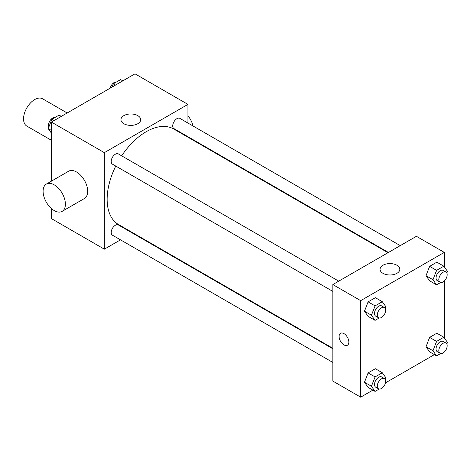 <?xml version="1.0" encoding="UTF-8"?>
<svg xmlns="http://www.w3.org/2000/svg" width="471" height="471" viewBox="0 0 471 471"><rect width="100%" height="100%" fill="white"/><g stroke="black" fill="none" stroke-linecap="round" stroke-linejoin="round"><path stroke-width="0.71" d="M67.176 112.993L42.578 98.786A15.761 9.102 120 0 0 30.432 103.014A15.761 9.102 120 0 0 23.55 118.875A15.761 9.102 120 0 0 26.812 126.087L51.416 140.293M120.511 239.845L104.35 249.177L51.416 218.609L51.416 208.535M51.416 181.158L51.416 122.089L135 73.829L187.941 104.397L187.941 123.049M132.775 232.762L132.333 233.021M115.766 166.069A55.166 31.851 120 0 0 107.141 199.304A55.166 31.851 120 0 0 118.562 224.561L332.826 348.263M387.992 252.715L173.728 129.007A55.166 31.851 120 0 0 121.677 155.83M187.941 136.702L187.941 137.214M104.35 249.177L104.35 152.651L187.941 104.397M400.262 245.632L179.863 118.386A5.911 3.415 120 0 0 175.306 119.97A5.911 3.415 120 0 0 172.727 125.916A5.911 3.415 120 0 0 173.952 128.624L388.44 252.456M332.826 348.775L118.339 224.944A5.911 3.415 120 0 0 113.788 226.527A5.911 3.415 120 0 0 111.209 232.474A5.911 3.415 120 0 0 112.434 235.182L332.826 362.429M332.826 291.39L112.434 164.144A5.911 3.415 -60 0 1 112.428 157.32A5.911 3.415 -60 0 1 118.339 153.905L338.737 281.152M104.35 152.651L51.416 122.089M123.832 123.714A9.885 5.705 180 0 1 120.941 119.675A9.885 5.705 180 0 1 130.82 113.97A9.885 5.705 180 0 1 140.705 119.675A9.885 5.705 180 0 1 134.606 124.95A9.885 5.705 180 0 1 123.832 123.714M46.364 184.073L68.654 171.203A15.761 9.102 60 0 1 80.8 175.424A15.761 9.102 60 0 1 87.677 191.291A15.761 9.102 60 0 1 84.415 198.503L62.125 211.373A15.761 9.102 60 0 1 46.364 202.271A15.761 9.102 60 0 1 46.364 184.073A15.761 9.102 60 0 1 58.51 188.294A15.761 9.102 60 0 1 65.387 204.155A15.761 9.102 60 0 1 62.125 211.373M193.045 125.998A15.761 9.102 -120 0 0 187.941 115.742M372.867 390.141L360.692 397.171L332.826 381.086L332.826 284.561L416.417 236.301L444.277 252.391L444.277 266.833M434.392 354.622L385.455 382.87M429.629 280.828L426.008 275.682L429.629 266.351L436.864 262.17L429.629 266.351L426.008 275.682L429.629 280.828L436.593 284.849L432.973 279.703L436.593 270.372L443.829 266.192L447.45 271.343L446.82 272.968M368.104 387.386L364.483 382.24L368.104 372.908L375.346 368.728L368.104 372.908L364.483 382.24L368.104 387.386L375.069 391.407L371.448 386.261L375.069 376.93L382.311 372.749L385.932 377.901L385.296 379.526M444.277 280.987L444.277 337.872M360.692 397.171L360.692 300.651L444.277 252.391M429.629 351.866L426.008 346.721L429.629 337.389L436.864 333.209L429.629 337.389L426.008 346.721L429.629 351.866L436.593 355.888L432.973 350.742L436.593 341.41L443.829 337.23L447.45 342.382L446.82 344.007M368.104 316.347L364.483 311.201L368.104 301.87L375.346 297.69L368.104 301.87L364.483 311.201L368.104 316.347L375.069 320.368L371.448 315.223L375.069 305.891L382.311 301.711L385.932 306.862L385.296 308.487M360.692 300.651L332.826 284.561M382.958 273.315A9.885 5.705 180 0 1 380.062 269.282A9.885 5.705 180 0 1 389.947 263.577A9.885 5.705 180 0 1 399.832 269.282A9.885 5.705 180 0 1 393.727 274.552A9.885 5.705 180 0 1 382.958 273.315M348.846 342.076A6.894 3.98 60 0 1 347.421 345.231A6.894 3.98 60 0 1 340.527 341.245A6.894 3.98 60 0 1 340.527 333.285A6.894 3.98 60 0 1 345.838 335.134A6.894 3.98 60 0 1 348.846 342.076M347.421 345.231A6.894 3.98 60 0 1 340.527 341.245A6.894 3.98 60 0 1 340.527 333.285M379.167 318.007L375.069 320.368M384.43 307.534L381.645 305.92A5.911 3.415 120 0 0 377.088 307.504A5.911 3.415 120 0 0 374.51 313.456A5.911 3.415 120 0 0 375.734 316.159L378.519 317.766A5.911 3.415 120 0 0 384.43 314.357A5.911 3.415 120 0 0 384.43 307.534A5.911 3.415 120 0 0 379.879 309.117A5.911 3.415 120 0 0 377.295 315.064A5.911 3.415 120 0 0 378.519 317.766M371.448 315.223L364.483 311.201M375.069 305.891L368.104 301.87M382.311 301.711L375.346 297.69M440.685 282.488L436.593 284.849M445.955 272.014L443.164 270.401A5.911 3.415 120 0 0 438.613 271.985A5.911 3.415 120 0 0 436.034 277.937A5.911 3.415 120 0 0 437.253 280.639L440.044 282.253A5.911 3.415 120 0 0 445.955 278.838A5.911 3.415 120 0 0 445.955 272.014A5.911 3.415 120 0 0 441.398 273.598A5.911 3.415 120 0 0 438.819 279.544A5.911 3.415 120 0 0 440.044 282.253M432.973 279.703L426.008 275.682M436.593 270.372L429.629 266.351M443.829 266.192L436.864 262.17M379.167 389.046L375.069 391.407M384.43 378.572L381.645 376.959A5.911 3.415 120 0 0 377.088 378.543A5.911 3.415 120 0 0 374.51 384.495A5.911 3.415 120 0 0 375.734 387.197L378.519 388.81A5.911 3.415 120 0 0 384.43 385.396A5.911 3.415 120 0 0 384.43 378.572A5.911 3.415 120 0 0 379.879 380.156A5.911 3.415 120 0 0 377.295 386.102A5.911 3.415 120 0 0 378.519 388.81M371.448 386.261L364.483 382.24M375.069 376.93L368.104 372.908M382.311 372.749L375.346 368.728M440.685 353.527L436.593 355.888M445.955 343.053L443.164 341.446A5.911 3.415 120 0 0 438.613 343.023A5.911 3.415 120 0 0 436.034 348.976A5.911 3.415 120 0 0 437.253 351.678L440.044 353.291A5.911 3.415 120 0 0 445.955 349.876A5.911 3.415 120 0 0 445.955 343.053A5.911 3.415 120 0 0 441.398 344.637A5.911 3.415 120 0 0 438.819 350.583A5.911 3.415 120 0 0 440.044 353.291M432.973 350.742L426.008 346.721M436.593 341.41L429.629 337.389M443.829 337.23L436.864 333.209M51.416 133.128L48.242 128.618L51.863 119.287L59.099 115.112L61.301 116.378M51.416 130.449L48.242 128.618M54.065 120.558L51.863 119.287M55.007 117.473A5.911 3.415 120 0 0 50.721 119.716A5.911 3.415 120 0 0 48.513 125.245A5.911 3.415 120 0 0 48.872 126.993M112.11 87.047L113.381 83.767L120.623 79.593L122.825 80.859M115.583 85.039L113.381 83.767M116.525 81.954A5.911 3.415 120 0 0 110.238 88.13M189.254 137.974L189.701 137.715"/></g></svg>
